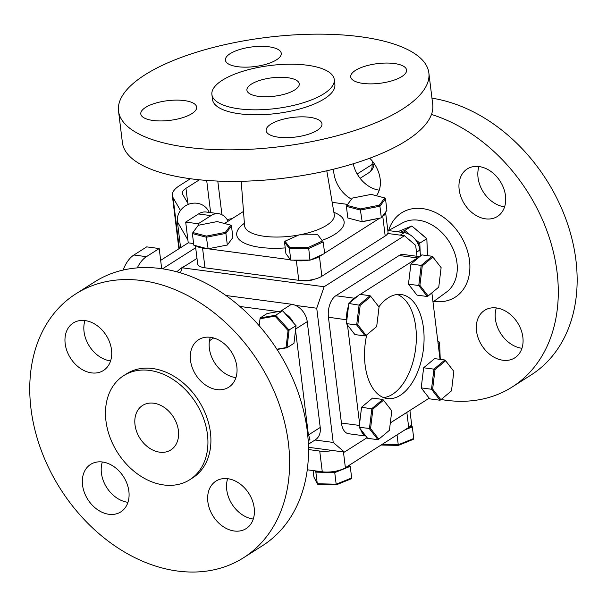 <?xml version="1.0" encoding="UTF-8"?>
<svg xmlns="http://www.w3.org/2000/svg" width="607" height="607" viewBox="0 0 607 607"><rect width="100%" height="100%" fill="white"/><g stroke="black" fill="none" stroke-linecap="round" stroke-linejoin="round"><path stroke-width="0.91" d="M198.481 213.968A31.268 17.406 -82.4 0 1 206.183 212.025L218.687 213.687A31.268 17.406 97.6 0 0 210.986 215.637L198.481 213.968L185.689 222.094L188.238 242.846L160.665 260.365M228.164 221.183A31.268 17.406 97.6 0 0 218.687 213.687M198.383 225.265L198.193 223.763L185.689 222.094M198.193 223.763L210.986 215.637M193.61 243.559L188.238 242.846M162.494 268.818L195.682 247.724M123.122 270.062A31.268 17.406 -82.4 0 1 133.919 255.001L146.424 256.67L159.209 248.536L161.69 268.704M159.209 248.536L146.704 246.874L133.919 255.001M146.424 256.67A31.268 17.406 97.6 0 0 137.273 267.892M176.88 271.83A55.836 31.086 -82.4 0 1 185.841 265.479M417.001 256.291L415.658 245.349L404.437 235.706L387.759 233.483M309.456 280.571A53.462 40.221 57.6 0 1 309.54 280.153M390.316 422.92L424.756 400.999M180.438 272.847L182.168 267.808L324.13 286.747L316.733 308.227L295.488 305.397M315.025 440.014L333.205 442.442L344.427 452.078L308.47 447.283M333.205 442.442L316.733 308.227M367.129 437.655L344.427 452.078M404.437 235.706L324.13 286.747M182.168 267.808L196.994 258.392M302.544 280.593A8.794 3.096 -7 0 0 303.348 280.722A8.794 3.096 -7 0 0 314.168 279.273M366.704 334.889A52.483 29.219 97.6 0 0 365.118 365.088A52.483 29.219 97.6 0 0 387.357 398.564A52.483 29.219 97.6 0 0 423.474 328A52.483 29.219 97.6 0 0 401.235 294.524A52.483 29.219 97.6 0 0 378.851 306.846M383.556 397.585A52.483 29.219 97.6 0 0 415.749 326.968A52.483 29.219 97.6 0 0 397.312 294.471M429.187 398.177L390.316 422.882M365.877 436.038L348.532 433.724A16.753 9.325 -82.4 0 1 341.43 423.041L328.44 317.226A16.753 9.325 -82.4 0 1 335.838 295.746L399.156 255.501A16.753 9.325 -82.4 0 1 403.283 254.462L419.748 256.655M360.611 429.255A16.753 9.325 97.6 0 0 365.755 435.879M359.587 423.58L347.485 325.011M346.847 319.843L328.44 317.226M335.838 295.746L354.23 298.196A16.753 9.325 97.6 0 0 350.527 302.066M348.517 306.08A16.753 9.325 97.6 0 0 346.825 319.677M354.23 298.196L358.176 295.692M360.201 294.395L417.548 257.952L399.156 255.501M419.103 257.193A16.753 9.325 97.6 0 0 417.548 257.952M431.873 292.862L440.037 359.359M409.922 410.461L411.531 423.595A16.753 5.895 173 0 1 408.701 427.472L406.849 412.411M308.5 449.552L319.73 451.047A16.753 5.895 -7 0 0 332.727 450.523M343.441 451.949L345.383 467.716A16.753 5.895 173 0 1 322.279 471.798L319.73 451.047M307.279 469.795L322.279 471.798M345.383 467.716L408.701 427.472M379.261 190.158A28.142 21.169 57.6 0 1 379.094 190.135A28.142 21.169 57.6 0 1 353.206 163.784M376.401 195.75A28.142 21.169 -122.4 0 0 369.724 158.222M504.584 206.873A28.142 21.169 57.6 0 1 504.417 206.85A28.142 21.169 57.6 0 1 478.953 166.538M485.539 218.846A28.142 21.169 -122.4 0 0 497.429 216.449A28.142 21.169 -122.4 0 0 503.696 188.398A28.142 21.169 -122.4 0 0 479.12 166.561A28.142 21.169 -122.4 0 0 467.238 168.951A28.142 21.169 -122.4 0 0 460.971 197.002A28.142 21.169 -122.4 0 0 485.539 218.846M521.952 348.281A28.142 21.169 57.6 0 1 521.777 348.259A28.142 21.169 57.6 0 1 496.314 307.939M502.907 360.247A28.142 21.169 -122.4 0 0 514.789 357.857A28.142 21.169 -122.4 0 0 521.056 329.806A28.142 21.169 -122.4 0 0 496.488 307.961A28.142 21.169 -122.4 0 0 484.598 310.359A28.142 21.169 -122.4 0 0 478.331 338.41A28.142 21.169 -122.4 0 0 502.907 360.247M431.463 114.465A156.333 117.629 57.6 0 1 550.921 242.861A156.333 117.629 57.6 0 1 512.209 386.985A156.333 117.629 57.6 0 1 446.183 400.286A156.333 117.629 57.6 0 1 441.137 399.505M431.956 98.182A156.333 117.629 57.6 0 1 566.422 220.584A156.333 117.629 57.6 0 1 531.079 374.989L512.209 386.985M333.622 169.171A28.142 21.169 -122.4 0 0 351.499 199.172M400.256 235.152L404.163 232.663A16.753 12.603 57.6 0 1 419.869 250.061L416.501 252.201M420.59 255.949L419.869 250.061M404.163 232.663L387.82 230.485M153.078 120.467A28.142 9.902 -7 0 0 182.373 117.766A28.142 9.902 -7 0 0 196.653 107.098A28.142 9.902 -7 0 0 184.361 100.587A28.142 9.902 -7 0 0 155.073 103.289A28.142 9.902 -7 0 0 140.794 113.957A28.142 9.902 -7 0 0 153.078 120.467M278.401 137.19A28.142 9.902 -7 0 0 307.688 134.481A28.142 9.902 -7 0 0 321.976 123.813A28.142 9.902 -7 0 0 309.684 117.303A28.142 9.902 -7 0 0 280.396 120.011A28.142 9.902 -7 0 0 266.116 130.672A28.142 9.902 -7 0 0 278.401 137.19M363.016 83.409A28.142 9.902 -7 0 0 392.304 80.701A28.142 9.902 -7 0 0 406.584 70.04A28.142 9.902 -7 0 0 394.3 63.523A28.142 9.902 -7 0 0 365.004 66.231A28.142 9.902 -7 0 0 350.725 76.899A28.142 9.902 -7 0 0 363.016 83.409M237.694 66.694A28.142 9.902 -7 0 0 266.981 63.985A28.142 9.902 -7 0 0 281.261 53.317A28.142 9.902 -7 0 0 268.977 46.807A28.142 9.902 -7 0 0 239.682 49.516A28.142 9.902 -7 0 0 225.402 60.176A28.142 9.902 -7 0 0 237.694 66.694M360.596 36.761A156.333 55.025 -7 0 0 197.859 51.8A156.333 55.025 -7 0 0 118.524 111.051A156.333 55.025 -7 0 0 186.781 147.235A156.333 55.025 -7 0 0 349.518 132.189A156.333 55.025 -7 0 0 428.853 72.946A156.333 55.025 -7 0 0 360.596 36.761M118.524 111.051L122.394 142.584A156.333 55.025 -7 0 0 190.651 178.769A156.333 55.025 -7 0 0 353.388 163.731A156.333 55.025 -7 0 0 432.73 104.48L428.853 72.946M307.347 65.237A61.641 21.693 -7 0 0 243.179 71.171A61.641 21.693 -7 0 0 211.896 94.533A61.641 21.693 -7 0 0 238.809 108.797A61.641 21.693 -7 0 0 302.976 102.864A61.641 21.693 -7 0 0 334.26 79.509A61.641 21.693 -7 0 0 307.347 65.237M211.896 94.533L212.511 99.51A61.641 21.693 -7 0 0 239.424 113.775A61.641 21.693 -7 0 0 303.583 107.849A61.641 21.693 -7 0 0 334.867 84.487L334.26 79.509M258.43 96.331A26.351 9.272 -7 0 0 285.859 93.797A26.351 9.272 -7 0 0 299.236 83.804A26.351 9.272 -7 0 0 287.726 77.704A26.351 9.272 -7 0 0 260.297 80.245A26.351 9.272 -7 0 0 246.92 90.231A26.351 9.272 -7 0 0 258.43 96.331M385.187 236.002L382.759 216.244A16.753 5.895 -7 0 0 385.597 212.367L388.025 232.117A16.753 5.895 173 0 1 385.187 236.002L321.869 276.238A16.753 5.895 173 0 1 298.765 280.32L204.984 267.808A16.753 5.895 173 0 1 197.67 263.931L195.424 245.615M196.198 245.82A16.753 5.895 -7 0 0 202.556 248.058L204.984 267.808M224.514 223.497L243.498 211.433M332.173 202.336L347.621 204.4M298.765 280.32L296.337 260.57A16.753 5.895 -7 0 0 308.25 260.228M311.247 259.637A16.753 5.895 -7 0 0 319.441 256.488L321.869 276.238M382.759 216.244L382.304 216.54M379.39 218.391L324.608 253.21M322.446 254.583L319.441 256.488M296.337 260.57L294.342 260.304M290.525 259.788L208.072 248.794M207.002 248.65L202.556 248.058M108.919 514.288A28.142 21.169 -122.4 0 0 120.801 511.891A28.142 21.169 -122.4 0 0 127.068 483.84A28.142 21.169 -122.4 0 0 102.492 462.003A28.142 21.169 -122.4 0 0 90.61 464.393A28.142 21.169 -122.4 0 0 84.343 492.444A28.142 21.169 -122.4 0 0 108.919 514.288M127.956 502.315A28.142 21.169 57.6 0 1 127.789 502.293A28.142 21.169 57.6 0 1 102.325 461.98M234.234 531.004A28.142 21.169 -122.4 0 0 246.123 528.614A28.142 21.169 -122.4 0 0 252.391 500.555A28.142 21.169 -122.4 0 0 227.815 478.718A28.142 21.169 -122.4 0 0 215.933 481.116A28.142 21.169 -122.4 0 0 209.665 509.167A28.142 21.169 -122.4 0 0 234.234 531.004M253.278 519.031A28.142 21.169 57.6 0 1 253.111 519.008A28.142 21.169 57.6 0 1 227.648 478.695M216.874 389.603A28.142 21.169 -122.4 0 0 228.763 387.205A28.142 21.169 -122.4 0 0 235.03 359.154A28.142 21.169 -122.4 0 0 210.454 337.317A28.142 21.169 -122.4 0 0 198.572 339.708A28.142 21.169 -122.4 0 0 192.305 367.759A28.142 21.169 -122.4 0 0 216.874 389.603M235.918 377.63A28.142 21.169 57.6 0 1 235.744 377.607A28.142 21.169 57.6 0 1 210.28 337.295M91.551 372.88A28.142 21.169 -122.4 0 0 103.44 370.49A28.142 21.169 -122.4 0 0 109.708 342.439A28.142 21.169 -122.4 0 0 85.132 320.595A28.142 21.169 -122.4 0 0 73.25 322.992A28.142 21.169 -122.4 0 0 66.982 351.043A28.142 21.169 -122.4 0 0 91.551 372.88M110.595 360.907A28.142 21.169 57.6 0 1 110.421 360.892A28.142 21.169 57.6 0 1 84.957 320.572M141.856 280.563A156.333 117.629 -122.4 0 0 75.829 293.864A156.333 117.629 -122.4 0 0 41.003 449.704A156.333 117.629 -122.4 0 0 177.517 571.035A156.333 117.629 -122.4 0 0 243.544 557.742A156.333 117.629 -122.4 0 0 278.363 401.895A156.333 117.629 -122.4 0 0 141.856 280.563M243.544 557.742L262.414 545.746A156.333 117.629 -122.4 0 0 297.24 389.899A156.333 117.629 -122.4 0 0 160.726 268.567A156.333 117.629 -122.4 0 0 94.7 281.868L75.829 293.864M149.671 370.429A61.641 46.382 -122.4 0 0 123.646 375.672A61.641 46.382 -122.4 0 0 109.913 437.116A61.641 46.382 -122.4 0 0 163.738 484.963A61.641 46.382 -122.4 0 0 189.771 479.72A61.641 46.382 -122.4 0 0 203.497 418.269A61.641 46.382 -122.4 0 0 149.671 370.429M189.771 479.72L192.745 477.823A61.641 46.382 -122.4 0 0 206.479 416.372A61.641 46.382 -122.4 0 0 152.653 368.532A61.641 46.382 -122.4 0 0 126.62 373.775L123.646 375.672M159.709 452.177A26.351 19.826 -122.4 0 0 170.84 449.939A26.351 19.826 -122.4 0 0 176.713 423.663A26.351 19.826 -122.4 0 0 153.7 403.207A26.351 19.826 -122.4 0 0 142.569 405.453A26.351 19.826 -122.4 0 0 136.696 431.721A26.351 19.826 -122.4 0 0 159.709 452.177M239.833 306.444L278.325 311.573M225.918 295.495L291.535 304.251A16.753 12.603 57.6 0 1 307.233 321.649L320.23 427.465A16.753 12.603 57.6 0 1 315.42 439.764L308.371 444.241M293.613 323.023A16.753 12.603 -122.4 0 0 285.191 313.682M295.526 330.079L308.356 434.566M382.82 399.459L372.523 398.086L361.567 407.221L359.132 427.343L367.645 438.322L377.941 439.696L369.42 428.717L371.863 408.594L382.82 399.459L383.533 400.203L372.926 409.05L370.566 428.534L378.814 439.164L389.421 430.31L391.781 410.833L383.533 400.203M361.567 407.221L372.926 409.05M359.132 427.343L370.566 428.534M377.941 439.696L378.814 439.164M437.753 340.747L439.582 342.31L440.25 359.382M438.072 343.372L439.498 342.462L437.784 341.005M440.158 359.374L439.582 342.31M418.792 245.676L418.716 243.657L419.809 243.141L420.181 252.618M400.529 232.178L404.869 230.41L410.066 234.833M414.725 238.809L419.809 243.141L426.759 238.726L411.819 225.994L397.615 231.791M427.419 255.63L426.842 238.566L411.819 225.994L404.869 230.41L404.603 231.624L406.402 233.164M418.716 243.657L417.305 242.451M426.842 238.566L427.51 255.646M411.303 424.885L412.32 426.888L410.848 425.621M409.141 427.176L411.212 426.342M397.039 434.885L398.253 444.749L413.746 438.504L412.32 426.888L404.93 429.87M413.746 438.504L413.253 439.385L398.253 445.439L381.097 445.014M382.137 444.354L398.253 444.749L398.253 445.439M349.586 465.045L350.239 466.343L348.957 465.44M316.528 471.032L315.86 472.132L334.745 472.595L336.172 484.204L351.665 477.952L350.239 466.343L334.745 472.595L334.495 471.707L335.861 471.153M347.121 466.608L349.139 465.797M316.649 471.267L318.69 471.32M332.818 471.662L334.495 471.707M351.665 477.952L351.172 478.84L336.179 484.887L317.893 484.439L317.286 483.741L336.172 484.204L336.179 484.887M315.215 470.85L315.86 472.132L317.286 483.741L313.895 477.026L313.098 470.569M285.017 241.199L289.721 247.436L308.462 247.345L322.492 241.009L317.78 234.765L299.046 234.863L285.017 241.199L284.508 242.094L289.372 248.544L289.721 247.436M324.646 253.514L323.22 241.905L308.728 248.445L309.949 260.221L290.799 260.153L310.154 260.062L324.646 253.514L309.949 260.221M284.508 242.094L285.935 253.711L290.799 260.153L289.372 248.544L308.728 248.445L308.462 247.345M317.78 234.765L322.492 241.009M370.08 295.715L359.784 294.342L348.835 303.485L346.392 323.599L356.681 324.973L359.124 304.858L370.08 295.715L370.794 296.459L360.194 305.313L357.827 324.791L366.074 335.421L376.681 326.566L379.041 307.089L370.794 296.459M348.835 303.485L360.194 305.313M346.392 323.599L354.905 334.578L365.202 335.952L356.681 324.973L357.827 324.791M365.202 335.952L366.074 335.421M453.854 371.378L445.614 360.748L435.007 369.602L432.647 389.079L440.887 399.709L451.494 390.855L453.854 371.378M445.614 360.748L444.893 360.004L434.604 358.631L423.648 367.774L433.937 369.147L444.893 360.004M423.648 367.774L421.205 387.888L431.501 389.262L433.937 369.147L435.007 369.602M421.205 387.888L429.726 398.867L440.014 400.241L431.501 389.262L432.647 389.079M440.014 400.241L440.887 399.709M441.122 267.634L432.874 257.011L422.267 265.858L419.907 285.336L428.147 295.966L438.755 287.119L441.122 267.634M432.874 257.011L432.154 256.26L421.865 254.887L410.909 264.03L421.197 265.403L432.154 256.26M410.909 264.03L408.465 284.152L418.762 285.525L421.197 265.403L422.267 265.858M408.465 284.152L416.986 295.123L427.275 296.497L418.762 285.525L419.907 285.336M427.275 296.497L428.147 295.966M308.219 441.236L309.98 439.21L308.166 440.363M309.98 439.21L307.37 431.721M276.868 349.215L286.041 347.614L288.067 330.565L275.062 316.141L260.031 318.766L259.197 325.769M275.062 316.141L275.669 315.238L289.099 330.14L287.005 347.743L277.042 349.488M260.145 317.954L275.669 315.238L282.619 310.822L267.088 313.538L260.145 317.954L260.031 318.766M286.041 347.614L287.005 347.743L293.955 343.327L296.049 325.724L282.619 310.822M296.049 325.724L288.067 330.565M360.452 208.907L379.367 205.196L384.747 197.935L371.211 194.384L352.295 198.102L346.908 205.363L360.452 208.907L360.383 210.045L346.4 206.38L347.826 217.996L361.81 221.661L381.348 217.822L362.182 221.767L360.383 210.045L379.921 206.213L379.367 205.196M381.348 217.822L386.909 210.326L385.483 198.717L379.921 206.213L381.348 217.822M346.908 205.363L346.4 206.38M385.483 198.717L384.747 197.935M217.192 221.578L198.269 225.288L192.889 232.549L206.433 236.1L225.349 232.382L230.728 225.129L217.192 221.578M227.329 245.016L232.891 237.512L231.464 225.903L225.903 233.399L227.329 245.016L207.791 248.847L193.808 245.182L208.163 248.953L206.365 237.231L192.381 233.566L192.889 232.549M193.808 245.182L192.381 233.566M225.349 232.382L225.903 233.399L206.365 237.231L206.433 236.1M230.728 225.129L231.464 225.903M179.672 240.137A13.179 1.821 -100 0 0 179.824 241.434A13.179 1.821 -100 0 0 179.998 242.77M188.451 204.331L182.699 194.384A21.442 7.55 173 0 1 182.328 193.307A21.442 7.55 173 0 1 185.954 188.337L199.407 179.786M190.378 178.739L179.604 185.59A42.877 15.092 -7 0 0 172.342 195.522A42.877 15.092 -7 0 0 173.086 197.685L180.476 210.477M221.927 214.711L217.792 181.076M210.637 212.617L206.683 180.431M180.598 247.694L177.426 221.821A16.753 15.509 -30 0 1 188.845 204.187A16.753 15.509 -30 0 1 208.262 210.561L209.354 212.442M227.109 219.491L232.246 218.581M341.43 423.041L359.359 425.431M388.647 230.47A49.971 37.596 57.6 0 1 422.654 208.626A49.971 37.596 57.6 0 1 469.499 260.532A49.971 37.596 57.6 0 1 434.051 301.467A49.971 37.596 57.6 0 1 433.747 301.429M432.988 301.983L446.456 292.111A41.041 30.881 -122.4 0 0 453.975 251.123A41.041 30.881 -122.4 0 0 418.489 220.204A41.041 30.881 -122.4 0 0 402.479 222.913L388.465 230.569M241.214 181.288L244.568 225.584A45.184 15.903 -7 0 0 264.326 236.298A45.184 15.903 -7 0 0 298.735 235M299.494 234.856A45.184 15.903 -7 0 0 334.26 214.567L334.313 214.977M333.873 212.321A54.114 19.045 173 0 1 322.067 240.372M285.222 247.914A54.114 19.045 173 0 1 260.342 247.39A54.114 19.045 173 0 1 244.401 223.308M280.646 311.171L291.535 304.251M307.233 321.649L295.655 329.009M308.485 434.931L320.23 427.465M213.702 337.993A45.184 34 -122.4 0 0 210.841 339.814L209.445 340.838M185.954 188.337L187.783 203.178M173.086 197.685L179.323 248.506M357.189 173.981L372.053 164.535A11.169 0.425 6.1 0 0 373.958 164.505L374.071 163.412M360.095 178.299L368.844 172.737A11.169 8.399 57.6 0 0 372.053 164.535A109.655 61.049 97.6 0 0 372.387 161.159M177.426 221.821L187.882 239.924M326.794 170.779L334.26 214.567M244.568 225.584L244.613 225.994M172.342 195.522L178.883 248.787M368.844 172.737A11.169 11.169 0 0 0 373.958 164.505"/></g></svg>

